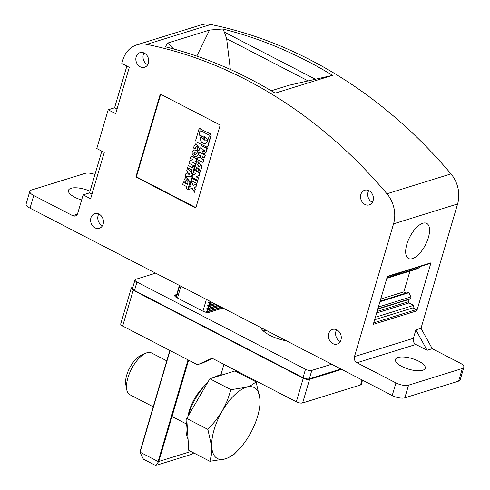 <?xml version="1.0" encoding="UTF-8"?>
<svg xmlns="http://www.w3.org/2000/svg" width="490" height="490" viewBox="0 0 490 490"><rect width="100%" height="100%" fill="white"/><g stroke="black" fill="none" stroke-linecap="round" stroke-linejoin="round"><path stroke-width="0.73" d="M166.759 360.836L151.526 352.953A23.52 10.419 117.4 0 0 145.536 353.315L140.826 355.483A18.816 8.336 117.4 0 0 126.726 375.083A18.816 8.336 117.4 0 0 125.795 384.54L126.745 389.636A23.52 10.419 117.4 0 0 129.911 394.732L153.235 406.798M239.824 448.387L234.122 454.285L228.309 457.77L225.314 458.861L209.898 461.292L211.472 454.493L211.729 446.813A39.984 17.714 -62.6 0 1 214.075 429.822A39.984 17.714 -62.6 0 1 222.264 411.012L227.336 400.587L230.974 389.691L246.39 387.259L251.976 384.895L256.117 381.888L259.976 399.307L259.927 405.138L258.818 411.674A39.984 17.714 -62.6 0 1 257.624 416.304A39.984 17.714 -62.6 0 1 249.441 435.108A39.984 17.714 -62.6 0 1 239.824 448.387A39.984 17.714 -62.6 0 1 225.314 458.861A39.984 17.714 -62.6 0 1 211.729 446.813L207.864 429.393L215.649 420.665L222.264 411.012A39.984 17.714 -62.6 0 1 246.39 387.259A39.984 17.714 -62.6 0 1 259.976 399.307A39.984 17.714 -62.6 0 1 258.818 411.674M256.117 381.888L234.992 370.954L209.849 378.758L186.739 418.466L188.773 450.365L209.898 461.292M145.536 353.315A23.52 10.419 117.4 0 0 127.908 377.821A23.52 10.419 117.4 0 0 126.745 389.636M186.739 418.466L207.864 429.393M209.849 378.758L230.974 389.691M222.674 374.783A37.632 16.672 117.4 0 0 218.718 375.371A37.632 16.672 117.4 0 0 214.344 377.367M207.607 382.61A37.632 16.672 117.4 0 0 205.059 385.232L201.078 389.599A26.576 11.778 117.4 0 0 188.448 414.007L187.915 416.439M205.059 385.232A37.632 16.672 117.4 0 0 188.105 416.114M186.904 421.112A37.632 16.672 117.4 0 0 188.05 439.003M362.52 380.179L361.289 384.368A4.704 1.69 -163.6 0 1 360.524 384.981L302.63 402.945L309.57 379.358L341.677 369.393M296.321 401.8L303.261 378.219L133.219 290.239L122.678 326.04L196.037 363.997A4.704 3.865 -107.2 0 0 198.671 364.278A4.704 3.865 -107.2 0 0 199.05 364.131L210.59 358.87A4.704 3.865 72.8 0 1 210.963 358.723A4.704 3.865 72.8 0 1 213.597 359.005L296.321 401.8A4.704 1.69 16.4 0 0 302.63 402.945M179.334 287.667L178.813 287.826L179.089 288.059L179.505 287.085L179.254 285.364M266.664 330.585A21.168 7.595 16.4 0 0 263.455 331.062M205.775 312.21L206.406 311.254L207.895 311.279L221.296 307.114M177.527 293.798L176.761 294.037L177.227 294.38L177.46 294.031L177.692 290.876L178.158 291.219L178.391 290.876L178.813 287.826M176.4 297.461L176.761 294.037M180.939 286.233L177.472 298.024M132.851 287.256L132.037 287.507A4.704 1.69 -163.6 0 0 131.265 288.12L120.73 323.921A4.704 1.69 -163.6 0 0 122.678 326.04M133.219 290.239A4.704 1.69 -163.6 0 1 131.265 288.12M303.261 378.219A4.704 1.69 16.4 0 0 309.57 379.358M206.4 299.408L202.927 311.193M207.895 311.279L207.668 310.035L206.676 309.147L207.331 308.094L208.826 308.118L208.599 306.875L207.607 305.987L207.791 305.356L208.262 304.933L209.757 304.958L209.53 303.714L208.538 302.826L208.722 302.195L210.865 301.718M212.25 358.6L202.382 363.096L199.05 364.131M198.671 364.278L202.003 363.243A4.704 3.865 -107.2 0 0 202.382 363.096M331.681 364.223L311.812 370.391L309.331 378.813L340.924 369.007M155.642 273.144L135.773 279.312A4.704 1.69 16.4 0 0 135.007 279.925A4.704 1.69 16.4 0 0 136.961 282.044L305.503 369.246L303.028 377.668L134.481 290.472L136.961 282.044M135.007 279.925L132.527 288.347A4.704 1.69 16.4 0 0 134.481 290.472M311.812 370.391A4.704 1.69 -163.6 0 1 305.503 369.246M309.331 378.813A4.704 1.69 -163.6 0 1 303.028 377.668M223.06 308.026L209.212 312.326A4.704 1.69 16.4 0 1 202.903 311.181L176.688 297.62A4.704 1.69 -163.6 0 1 174.734 295.495A4.704 1.69 -163.6 0 1 175.506 294.882L176.486 294.582M305.882 350.877A15.992 5.739 -163.6 0 1 301.295 348.5M260.729 327.516A22.577 8.103 16.4 0 0 286.521 340.856M265.494 329.984A22.577 8.103 16.4 0 0 262.744 330.382M404.826 397.825L458.622 381.128L462.34 368.492L408.544 385.189L404.826 397.825A9.408 3.375 -163.6 0 1 392.214 395.54L30.025 208.158A9.408 3.375 16.4 0 1 26.123 203.914L29.841 191.278A9.408 3.375 16.4 0 1 31.378 190.059L85.174 173.362A9.408 3.375 -163.6 0 1 94.968 174.434M81.628 199.987A15.521 5.574 -163.6 0 1 68.478 190.31A15.521 5.574 -163.6 0 1 71.007 188.295A15.521 5.574 -163.6 0 1 90.031 191.21M29.841 191.278A9.408 3.375 16.4 0 0 33.743 195.522L72.698 215.674A4.704 3.865 -107.2 0 0 75.331 215.955A4.704 3.865 -107.2 0 0 77.683 213.401L83.135 194.867L90.626 198.744L104.266 152.415L96.775 148.537L108.18 109.785L115.671 113.662L129.305 67.332L121.814 63.455L122.788 60.154A28.224 23.183 -107.2 0 1 136.894 44.823A28.224 23.183 -107.2 0 1 146.712 44.376A470.4 386.432 -107.2 0 1 386.941 193.771A28.224 23.183 -107.2 0 1 393.55 223.838L354.472 356.604A4.704 3.865 -107.2 0 0 356.977 362.753L395.932 382.904L392.214 395.54M354.472 356.604L413.395 338.314L415.869 329.893L420.996 328.3L457.593 203.963A28.224 23.183 -107.2 0 0 450.984 173.895A470.4 386.432 -107.2 0 0 210.755 24.5A28.224 23.183 -107.2 0 0 200.937 24.947L136.894 44.823M415.869 329.893L427.133 350.283L432.26 348.69L420.996 328.3M271.24 90.772L288.892 85.291L332.569 75.338A470.4 386.432 -107.2 0 0 222.748 28.99L224.414 32.156L226.656 38.735L230.331 69.396L230.955 69.721M101.822 151.153L89.541 192.882L83.135 194.867M126.867 66.07L114.58 107.8L108.18 109.785M89.541 192.882L91.985 194.144M114.58 107.8L117.024 109.062M332.569 75.338L275.184 93.143A470.4 386.432 -107.2 0 0 165.369 46.801L167.672 43.077L209.536 30.086L196.796 56.105M222.748 28.99L209.536 30.086M173.601 48.945L167.672 43.077M268.3 89.039L271.491 90.693M415.955 269.243L386.837 278.283L415.955 269.243A0.613 0.502 -107.2 0 0 415.955 269.243L419.507 267.62A1.409 1.158 -107.2 0 0 420.095 266.566M406.13 293.057L403.846 291.875L409.959 271.105M377.845 308.822L410.179 298.79A1.409 1.158 -107.2 0 0 410.816 296.958L409.064 292.659A0.613 0.502 -107.2 0 0 408.452 292.334L380.111 301.136M409.383 299.041A0.943 0.772 -107.2 0 0 409.193 299.372L377.759 309.129M416.825 310.844L373.276 324.362L387.406 276.342L430.955 262.83L416.825 310.844A0.943 0.772 -107.2 0 0 416.322 309.613L412.948 307.873L413.695 305.344L409.009 302.924A0.943 0.772 72.8 0 1 408.513 301.693L409.193 299.372M430.955 262.83A0.943 0.772 72.8 0 1 430.483 263.338L387.29 276.746M412.948 307.873L374.623 319.762M419.507 267.62L387.002 277.714M403.846 291.875L380.724 299.053M409.064 292.659L379.946 301.693M413.695 305.344L375.371 317.238M412.402 258.634A19.759 8.753 117.4 0 0 427.078 241.294A19.759 8.753 117.4 0 0 426.686 223.397A19.759 8.753 117.4 0 0 422.815 223.256A19.759 8.753 117.4 0 0 408.139 240.596A19.759 8.753 117.4 0 0 408.531 258.493A19.759 8.753 117.4 0 0 412.402 258.634M397.99 357.467A15.521 5.574 -163.6 0 1 410.32 358.074A15.521 5.574 -163.6 0 1 425.24 368.241A15.521 5.574 -163.6 0 1 422.711 370.256A15.521 5.574 -163.6 0 1 405.181 367.972A15.521 5.574 -163.6 0 1 395.461 359.476A15.521 5.574 -163.6 0 1 397.99 357.467M427.133 350.283L415.9 344.464A4.704 3.865 -107.2 0 1 413.395 338.314M408.544 385.189A9.408 3.375 -163.6 0 1 395.932 382.904M462.34 368.492A9.408 3.375 16.4 0 0 463.877 367.273A9.408 3.375 16.4 0 0 459.975 363.029L432.26 348.69M458.622 381.128A9.408 3.375 16.4 0 0 460.159 379.909L463.877 367.273M193.728 452.925L191.933 454.236L155.642 465.5L158.778 461.47L190.947 451.486M155.642 465.5L143.399 459.167L139.919 452.105L169.871 350.46M158.429 461.684L139.919 452.105M95.011 227.85A7.668 6.303 72.8 0 1 90.601 220.298A7.668 6.303 72.8 0 1 94.754 213.658A7.668 6.303 72.8 0 1 99.053 214.118A7.668 6.303 72.8 0 1 103.463 221.67A7.668 6.303 72.8 0 1 99.305 228.309A7.668 6.303 72.8 0 1 95.011 227.85M364.946 204.44A7.668 6.303 72.8 0 1 360.536 196.882A7.668 6.303 72.8 0 1 364.695 190.243A7.668 6.303 72.8 0 1 368.988 190.702A7.668 6.303 72.8 0 1 373.398 198.254A7.668 6.303 72.8 0 1 369.24 204.894A7.668 6.303 72.8 0 1 364.946 204.44M140.244 66.83A7.668 6.303 72.8 0 1 136.159 56.803A7.668 6.303 72.8 0 1 139.993 52.638A7.668 6.303 72.8 0 1 144.287 53.092A7.668 6.303 72.8 0 1 148.697 60.65A7.668 6.303 72.8 0 1 144.538 67.289A7.668 6.303 72.8 0 1 140.244 66.83M332.832 343.613A7.668 6.303 72.8 0 1 328.423 336.06A7.668 6.303 72.8 0 1 332.581 329.421A7.668 6.303 72.8 0 1 336.875 329.88A7.668 6.303 72.8 0 1 341.285 337.432A7.668 6.303 72.8 0 1 337.126 344.072A7.668 6.303 72.8 0 1 332.832 343.613M195.792 208.017L220.212 125.042L160.285 94.037L135.865 177.013L195.792 208.017M102.441 225.755A7.668 6.303 72.8 0 1 102.183 225.627A7.668 6.303 72.8 0 1 98.79 213.989M372.382 202.339A7.668 6.303 72.8 0 1 372.118 202.211A7.668 6.303 72.8 0 1 368.731 190.573M147.674 64.729A7.668 6.303 72.8 0 1 147.417 64.607A7.668 6.303 72.8 0 1 143.331 54.574A7.668 6.303 72.8 0 1 144.023 52.963M340.268 341.518A7.668 6.303 72.8 0 1 340.005 341.389A7.668 6.303 72.8 0 1 336.618 329.752M195.902 207.65L136.379 176.853L135.865 177.013M136.379 176.853L160.689 94.245M186.598 179.775L185.679 180.871L185.502 182.513L183.873 181.668L184.13 179.677L186.016 177.196L189.955 182.066L187.823 189.318L186.151 188.454L186.69 186.623L182.654 184.534L183.303 182.335L187.339 184.424L188.105 181.827L186.47 179.806L185.679 180.871M185.502 182.513L185.937 180.792M187.823 189.318L190.212 181.986L186.151 177.16M187.394 184.24L183.303 182.335M191.566 176.608L192.576 173.95L187.646 168.364L192.325 174.03L191.566 176.608L185.079 176.284L185.802 173.846L186.941 173.925L187.554 171.849L186.672 170.888L187.388 168.444M186.972 173.834L185.802 173.846M193.293 185.293L190.947 180.945L193.042 185.379L196.851 184.013L195.988 186.935L194.352 187.529L195.253 189.434L194.414 192.288L192.203 188.234L188.393 189.612L192.209 188.24M204.851 153.59L206.204 152.231L207.288 148.55L201.323 145.677L207.031 148.629L205.947 152.31L204.722 153.633L203.332 153.486L202.003 150.271L202.358 149.07L200.594 148.158L201.323 145.677M196.784 183.438L197.721 181.055L191.755 178.182L197.464 181.135L196.784 183.438L191.082 180.485L191.755 178.182M203.956 159.869L202.97 162.429L203.956 159.869L201.96 158.834L202.548 156.837M200.165 157.909L197.991 156.996L200.11 158.092L200.753 155.906L198.634 154.809L199.369 152.329L205.071 155.281L204.342 157.762L202.346 156.733L201.702 158.913L203.699 159.948M204.342 157.762L205.328 155.201L199.369 152.329M199.877 148.997L198.793 150.773L199.877 148.997L196.012 143.65M196.459 146.265L195.547 147.361L195.369 149.003L193.734 148.158L193.991 146.167L195.884 143.686L199.62 149.076M195.369 149.003L195.798 147.282M194.628 166.19L195.577 163.77L193.127 162.502L196.337 161.186L197.023 158.846L191.063 155.973L196.766 158.925L196.08 161.265L192.87 162.582L195.32 163.85L194.628 166.19L188.919 163.237L189.612 160.898L192.815 159.581L190.371 158.313L191.063 155.973M196.319 156.739L196.447 156.702C199.007 154.791 198.958 152.598 196.3 150.13L194.156 149.958M206.743 147.123L207.852 146.626L211.178 135.332L210.614 133.972L199.589 128.625M207.203 147.214L196.178 141.867L195.614 140.508L198.934 129.213L200.049 128.711L210.357 134.046L210.921 135.412L207.601 146.706L206.486 147.202M202.064 166.306L200.061 172.321L202.064 166.306L197.997 161.48M200.061 172.321L198.756 171.641L199.534 169.001L198.634 168.542L197.856 171.182L198.836 168.646M197.856 171.182L196.551 170.508L197.329 167.862L196.435 167.402L195.657 170.042L196.637 167.507M192.35 167.409L188.258 165.504L192.294 167.592L192.748 166.043L194.42 166.906L192.858 172.204L191.192 171.341L191.645 169.797L187.609 167.709L188.258 165.504M192.858 172.204L194.677 166.827L192.748 166.043M197.691 180.363L198.64 177.937L196.19 176.676L199.399 175.359L200.085 173.013L194.126 170.14L199.834 173.093L199.142 175.438L195.939 176.755L198.383 178.017L197.691 180.363L191.988 177.411L192.674 175.065L195.878 173.748L193.434 172.486L194.126 170.14M194.793 151.949C193.856 152.794 193.918 153.689 194.977 154.626L195.682 154.748M189.857 174.183L188.589 174.091L188.877 173.117M203.944 149.891L203.797 150.399L204.575 151.551M198.634 163.47C197.697 164.315 197.764 165.21 198.824 166.147L199.528 166.269M204.012 137.071L204.183 139.105L204.698 139.203M205.965 139.724L204.912 140.33L201.886 137.525L200.937 137.035L200.104 137.408L201.127 142.376L205.292 143.901L207.65 141.31L207.227 140.287L205.598 139.901M205.041 140.281L205.855 139.822M205.42 143.864L201.335 142.235L200.361 137.329M200.998 130.677L199.908 131.13L199.026 134.119L199.448 135.142L202.174 136.551L203.54 136.018L207.515 139.313L208.348 138.94L209.23 135.951L208.807 134.928L200.741 130.757L199.908 131.13L200.741 130.757M202.744 136.545L199.706 135.062L199.283 134.04L200.165 131.051M208.085 139.307L206.823 138.744L203.668 135.987M188.332 174.171L189.955 174.287L188.705 172.921L188.589 174.091M195.253 189.434L194.163 192.368M194.352 187.529L194.996 189.514M195.988 186.935L194.095 187.609M196.594 184.093L195.737 187.015M188.393 189.612L189.25 186.69L191.131 186.071L190.083 183.86L190.947 180.945M203.742 149.787L203.54 150.479C203.699 151.655 204.14 151.882 204.857 151.159L205.059 150.473L203.742 149.787M204.453 151.606L204.857 151.159M202.97 162.429L197.262 159.477L197.991 156.996M198.793 150.773L197.158 149.928L197.868 148.562L196.331 146.296L195.547 147.361M194.175 156.567L196.19 156.782C198.75 154.871 198.701 152.678 196.043 150.21L194.028 149.995C191.468 151.9 191.517 154.093 194.175 156.567M195.498 152.065L194.659 151.98C193.599 152.77 193.617 153.682 194.72 154.705L195.559 154.797C196.619 154.001 196.6 153.094 195.498 152.065M200.3 128.631L199.712 128.57M207.772 139.233L208.348 138.94M204.526 137.163L203.883 137.096L203.932 139.185L204.569 139.252L204.526 137.163M195.657 170.042L194.352 169.369L196.098 163.433L197.868 161.516L201.807 166.386M199.338 163.587L198.505 163.501C197.439 164.291 197.464 165.204 198.566 166.226L199.399 166.318C200.465 165.522 200.441 164.615 199.338 163.587M205.935 311.677L207.209 311.279M208.66 312.442L222.993 307.99M205.935 312.246L221.737 307.34M176.957 294.141L177.478 293.982M177.037 294.276L177.417 294.153M176.094 297.283L176.547 297.142M178.403 290.821L177.888 290.987M177.968 291.115L178.348 290.999M178.893 287.955L179.279 287.838M209.53 303.714L212.776 302.71M207.791 305.356L209.071 304.958M208.305 306.814L216.059 304.406M207.607 305.987L214.804 303.757M208.599 306.875L216.243 304.498M206.86 308.516L208.14 308.118M206.676 309.147L218.271 305.552M207.374 309.968L219.526 306.201M208.538 302.826L211.337 301.963M209.236 303.653L212.593 302.612M208.722 302.195L210.002 301.803M362.012 379.915L360.524 384.981M210.59 358.87L211.355 358.631M207.668 310.035L219.71 306.293M175.506 294.882L175.053 296.419M72.698 215.674L77.347 214.234M450.984 173.895L386.941 193.771M457.593 203.963L393.55 223.838M315.223 79.141L224.414 32.156M210.755 24.5L146.712 44.376M307.947 80.795L226.656 38.735M416.322 309.613L373.723 322.837M410.816 296.958L378.372 307.028M408.513 301.693L377.073 311.45M409.009 302.924L376.626 312.975M356.977 362.753L415.9 344.464M188.025 359.85L158.148 461.353M140.171 452.056L170.048 350.546M223.912 364.34L220.806 374.887M188.601 360.15L158.778 461.47M30.025 208.158L33.743 195.522M186.427 423.973L172.014 416.512M179.389 287.483L178.623 287.722M175.922 297.167L176.602 296.958M178.458 290.644L177.692 290.876M209.757 304.958L214.363 303.531M208.826 308.118L217.829 305.319M223.961 364.37L220.868 374.881M139.95 451.927L169.822 350.43"/></g></svg>
